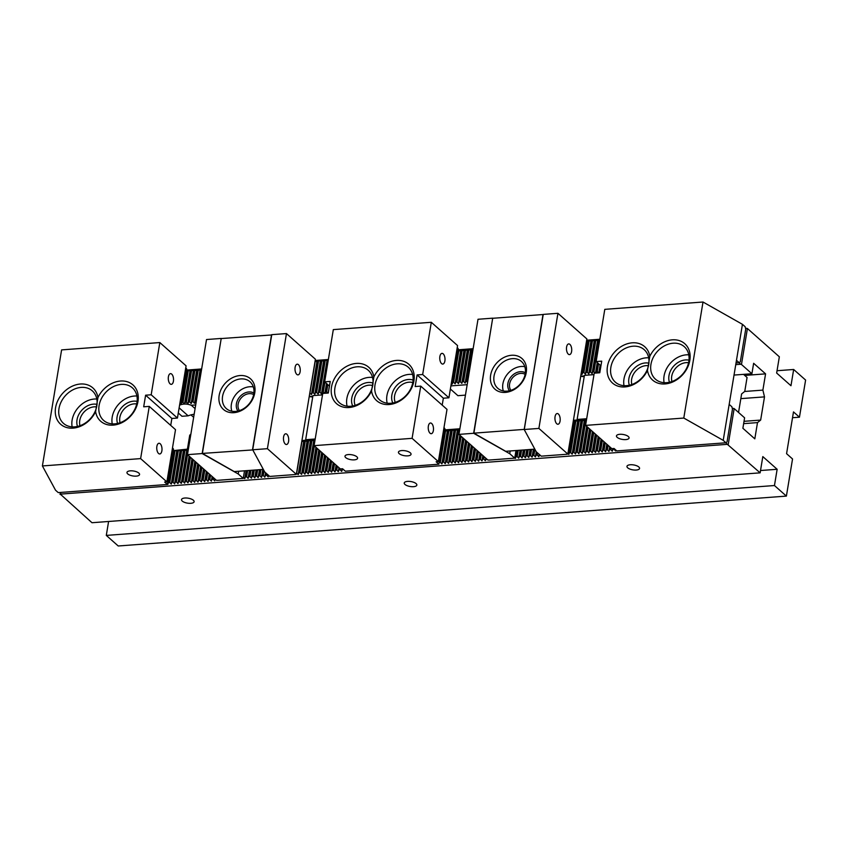 <?xml version="1.0" encoding="UTF-8"?>
<svg xmlns="http://www.w3.org/2000/svg" width="848" height="848" viewBox="0 0 848 848"><rect width="100%" height="100%" fill="white"/><g stroke="black" fill="none" stroke-linecap="round" stroke-linejoin="round"><path stroke-width="1.27" d="M745.54 328.367L747.417 328.505L741.47 364.481L751.911 373.735L753.639 363.294L765.574 373.862L762.882 390.112L744.682 391.469M762.882 390.112L764.504 396.875L740.834 398.634M725.888 442.773L727.351 444.331L60.303 494.13L60.992 492.412M567.916 453.5L568.817 454.443L569.527 452.673L570.64 452.588L572.156 454.199L572.866 452.429L573.979 452.344L575.495 453.945L576.205 452.175L577.318 452.09L578.845 453.701L579.555 451.92L580.668 451.846L582.184 453.447L582.894 451.677L584.007 451.592L585.523 453.203L586.233 451.422L587.346 451.348L588.862 452.949L589.572 451.178L590.685 451.094L592.201 452.705L592.911 450.924L594.024 450.85L595.54 452.45L596.25 450.68L597.363 450.595L598.889 452.207L599.6 450.426L600.713 450.341L602.228 451.952L602.939 450.182L604.052 450.097L605.567 451.698L606.278 449.928L607.391 449.843L608.906 451.454L609.617 449.684L610.73 449.599L612.245 451.2L612.956 449.429L614.069 449.345L615.584 450.956L615.924 450.129M514.789 457.825L515.361 458.439L516.072 456.669L517.185 456.584L518.711 458.185L519.411 456.415L520.534 456.33L522.05 457.941L522.76 456.16L523.873 456.086L525.389 457.687L526.099 455.917L527.212 455.832L528.728 457.443L529.438 455.662L530.551 455.588L532.067 457.189L532.777 455.418L533.89 455.334L535.406 456.945L536.116 455.164L537.229 455.09L538.756 456.69L539.784 454.899M488.247 460.019L488.798 460.04M439.444 462.383L440.345 462.319L441.872 463.92L442.582 462.149L443.695 462.065L445.211 463.676L445.921 461.906L447.034 461.821L448.55 463.421L449.26 461.651L450.373 461.566L451.889 463.178L452.599 461.407L453.712 461.323L455.228 462.923L455.938 461.153L457.051 461.068L458.577 462.679L459.277 460.909L460.39 460.824L461.916 462.425L462.626 460.655L463.739 460.57L465.255 462.181L465.965 460.4L467.078 460.326L468.594 461.927L469.304 460.157L470.417 460.072L471.933 461.683L472.643 459.902L473.756 459.828L475.272 461.429L475.982 459.658L477.095 459.574L478.622 461.185L479.321 459.404L480.434 459.33L481.961 460.93L482.671 459.16L483.784 459.075L485.3 460.676L486.572 458.863M296.556 473.057L298.21 474.647L298.92 472.877L300.033 472.792L301.559 474.403L302.259 472.622L303.372 472.548L304.898 474.149L305.609 472.378L306.722 472.294L308.237 473.905L308.948 472.124L310.061 472.039L311.576 473.65L312.287 471.88L313.4 471.795L314.915 473.396L315.626 471.626L316.739 471.541L318.254 473.152L318.965 471.382L320.078 471.297L321.604 472.898L322.304 471.128L323.417 471.043L324.943 472.654L325.653 470.884L326.766 470.799L328.282 472.4L328.992 470.629L330.105 470.545L331.621 472.156L332.331 470.386L333.444 470.301L334.96 471.901L335.67 470.131L336.783 470.046L338.299 471.658L339.009 469.887L340.122 469.803L341.649 471.403L342.348 469.633L343.472 469.548L345.062 470.958M243.45 477.244L244.765 478.643L245.475 476.862L246.588 476.788L248.104 478.389L248.814 476.618L249.927 476.534L251.443 478.145L252.153 476.364L253.266 476.279L254.782 477.89L255.492 476.12L256.605 476.035L258.121 477.636L258.831 475.866L259.944 475.781L261.47 477.392L262.17 475.622L263.283 475.537L264.809 477.138L265.519 475.368L266.632 475.283L268.148 476.894L268.699 475.505M167.713 484.155L168.635 482.607L169.748 482.523L171.264 484.123L171.974 482.353L173.087 482.268L174.603 483.879L175.313 482.099L176.426 482.024L177.942 483.625L178.652 481.855L179.765 481.77L181.281 483.381L181.991 481.6L183.104 481.526L184.631 483.127L185.33 481.357L186.454 481.272L187.97 482.883L188.68 481.102L189.793 481.028L191.309 482.629L192.019 480.858L193.132 480.774L194.648 482.374L195.358 480.604L196.471 480.519L197.987 482.13L198.697 480.36L199.81 480.275L201.326 481.876L202.036 480.106L203.149 480.021L204.675 481.632L205.386 479.862L206.499 479.777L208.014 481.378L208.725 479.608L209.838 479.523L211.353 481.134L212.064 479.364L213.177 479.279L214.692 480.88L215.318 479.332M732.29 408.429L733.308 408.354L732.354 408.715M573.418 420.29L586.583 419.315M444.829 429.894L459.881 428.77M301.941 440.557L315.106 439.582M173.268 450.627L188.394 449.037M188.203 450.193L173.236 450.818M314.915 440.737L313.802 440.25L310.792 441.045L310.463 440.494L304.114 441.543L303.785 440.992L301.75 441.723M459.722 429.682L444.638 431.049M586.424 420.29L573.269 421.212M746.569 328.282L745.615 328.642M186.602 370.088L201.654 368.965M315.191 360.495L328.367 359.51M458.079 349.821L473.131 348.698M586.678 340.228L599.843 339.242M201.464 370.131L200.117 369.654L198.209 370.375L186.496 370.746M328.176 360.665L327.063 360.177L320.703 361.227L320.385 360.676L315 361.651M472.983 349.609L457.888 350.987M599.684 340.228L586.519 341.15M739.138 362.711L740.611 364.258L735.725 364.629M598.9 372.823L600.034 371.318M595.561 373.067L596.144 371.604L597.257 371.519L598.518 372.855M581.177 373.427L582.078 374.381L582.788 372.601L583.901 372.516L585.417 374.127L586.127 372.357L587.24 372.272L588.756 373.873L589.466 372.102L590.579 372.018L592.095 373.629L592.805 371.859L593.918 371.774L595.169 373.099M452.705 382.31L453.606 382.247L455.122 383.858L455.832 382.077L456.945 382.003L458.461 383.603L459.171 381.833L460.284 381.748L461.81 383.36L462.51 381.579L463.623 381.505L465.149 383.105L465.859 381.335L467.63 381.95M324.954 393.271L325.537 391.808L326.66 391.723L327.911 393.048M309.817 392.984L311.47 394.574L312.181 392.804L313.294 392.719L314.809 394.331L315.52 392.56L316.633 392.476L318.148 394.076L318.859 392.306L319.972 392.221L321.487 393.832L322.198 392.062L323.311 391.977L324.572 393.302M180.974 404.093L181.885 402.535L182.998 402.45L184.514 404.051L185.224 402.281L186.337 402.196L187.864 403.807L188.563 402.037L189.687 401.952L191.203 403.553L191.913 401.782L193.026 401.698L194.542 403.309L195.252 401.539L196.27 401.454M179.575 405.153C183.179 403.659 187.101 403.701 191.319 405.27L195.093 408.609M195.697 404.941L191.319 405.27M312.848 396.196L309.393 396.451M467.174 384.674L450.892 385.893M584.336 375.929L580.869 376.183M747.417 328.505L779.344 356.796L776.651 373.046L790.972 385.734L793.664 369.484L805.6 380.063L799.452 417.195L792.52 417.714M799.452 417.195L793.484 411.905L786.573 453.68L792.541 458.969L786.393 496.101L774.457 485.533L106.297 535.406L118.232 545.985L786.393 496.101M638.83 466.994A6.392 2.502 -170.6 0 0 631.919 464.746A6.392 2.502 -170.6 0 0 626.958 466.368A6.392 2.502 -170.6 0 0 629.841 469.05A6.392 2.502 -170.6 0 0 636.244 470.046A6.392 2.502 -170.6 0 0 639.562 468.446A6.392 2.502 -170.6 0 0 638.83 466.994M416.103 483.614A6.392 2.502 -170.6 0 0 409.202 481.378A6.392 2.502 -170.6 0 0 404.231 482.989A6.392 2.502 -170.6 0 0 407.125 485.681A6.392 2.502 -170.6 0 0 413.527 486.678A6.392 2.502 -170.6 0 0 416.845 485.077A6.392 2.502 -170.6 0 0 416.103 483.614M193.386 500.246A6.392 2.502 -170.6 0 0 186.475 498.009A6.392 2.502 -170.6 0 0 181.514 499.62A6.392 2.502 -170.6 0 0 184.398 502.313A6.392 2.502 -170.6 0 0 190.8 503.309A6.392 2.502 -170.6 0 0 194.118 501.709A6.392 2.502 -170.6 0 0 193.386 500.246M60.303 494.13L91.976 522.718L760.137 472.845L727.351 444.331M108.597 521.478L106.297 535.406M60.049 494.437L60.378 492.465M764.504 396.875L760.656 420.078L757.497 422.601L754.815 438.851L742.88 428.272L744.608 417.831L734.167 408.577L728.209 444.553M760.137 472.845L762.818 456.595L777.15 469.283L774.457 485.533M179.129 407.835L188.15 415.827L181.981 416.283L178.281 412.997M751.911 373.735L733.986 375.07M465.446 395.126L457.92 395.687L450.373 388.999M194.15 414.259A25.557 19.97 -48.5 0 0 188.15 415.827M765.574 373.862L744.745 375.42M193.779 416.559L192.878 416.622M189.645 435.724A25.557 19.97 131.5 0 1 190.811 434.483M757.497 422.601L743.643 423.64M760.656 420.078L744.025 421.318M733.308 408.354L734.167 408.577M793.664 369.484L777.033 370.724M453.606 382.247L458.789 350.913M455.122 383.858L460.697 350.203M455.832 382.077L461.015 350.754M456.945 382.003L462.128 350.669M458.461 383.603L464.036 349.948M459.171 381.833L464.365 350.5M460.284 381.748L465.478 350.415M461.81 383.36L467.375 349.705M462.51 381.579L467.704 350.256M463.623 381.505L468.817 350.171M465.149 383.105L470.714 349.45M465.859 381.335L471.043 350.001M466.972 381.25L472.156 349.917M582.078 374.381L587.643 340.726M582.788 372.601L587.971 341.267M583.901 372.516L589.084 341.193M585.417 374.127L590.982 340.472M586.127 372.357L591.31 341.023M587.24 372.272L592.423 340.938M588.756 373.873L594.331 340.228M589.466 372.102L594.649 340.769M590.579 372.018L595.762 340.695M592.095 373.629L597.67 339.974M592.805 371.859L597.988 340.525M593.918 371.774L599.101 340.44M595.487 373.078L597.236 362.531M596.144 371.604L597.596 362.849M597.257 371.519L598.55 363.697M598.826 372.823L600.108 365.075M599.483 371.36L600.469 365.403M741.47 364.481L740.611 364.258M328.218 393.027L329.384 386.01M326.66 391.723L327.826 384.632M324.879 393.281L326.512 383.466M325.537 391.808L326.872 383.784M323.311 391.977L324.954 382.088M321.487 393.832L327.063 360.177M322.198 392.062L327.392 360.729M319.972 392.221L325.155 360.888M318.148 394.076L323.724 360.432M318.859 392.306L324.042 360.972M316.633 392.476L321.816 361.142M314.809 394.331L320.385 360.676M315.52 392.56L320.703 361.227M313.294 392.719L318.477 361.386M311.47 394.574L317.035 360.93M312.181 392.804L317.364 361.471M309.955 392.974L315.138 361.64M194.542 403.309L200.117 369.654M195.252 401.539L200.435 370.205M193.026 401.698L198.209 370.375M191.203 403.553L196.768 369.908M191.913 401.782L197.096 370.449M189.687 401.952L194.87 370.618M187.864 403.807L193.429 370.152M188.563 402.037L193.757 370.703M186.337 402.196L191.531 370.873M184.514 404.051L190.09 370.406M185.224 402.281L190.418 370.947M182.998 402.45L188.192 371.117M181.175 404.305L186.751 370.65M181.885 402.535L187.069 371.201M777.15 469.283L760.518 470.523M441.872 463.92L447.437 430.275M440.345 462.319L445.539 430.985M442.582 462.149L447.765 430.816M445.211 463.676L450.776 430.021M443.695 462.065L448.878 430.742M445.921 461.906L451.104 430.572M448.55 463.421L454.125 429.777M447.034 461.821L452.217 430.487M449.26 461.651L454.443 430.318M451.889 463.178L457.464 429.523M450.373 461.566L455.556 430.233M452.599 461.407L457.782 430.074M455.228 462.923L459.828 435.162M453.712 461.323L458.895 429.989M455.938 461.153L460.188 435.49M458.577 462.679L462.701 437.716M457.051 461.068L461.153 436.338M459.277 460.909L463.072 438.034M461.916 462.425L465.584 440.26M460.39 460.824L464.026 438.882M462.626 460.655L465.944 440.589M465.255 462.181L468.456 442.815M463.739 460.57L466.898 441.437M465.965 460.4L468.817 443.133M468.594 461.927L471.34 445.359M467.078 460.326L469.781 443.981M469.304 460.157L471.7 445.688M471.933 461.683L474.212 447.914M470.417 460.072L472.654 446.536M472.643 459.902L474.573 448.232M475.272 461.429L477.095 450.468M473.756 459.828L475.537 449.08M475.982 459.658L477.456 450.786M478.622 461.185L479.968 453.012M477.095 459.574L478.41 451.634M479.321 459.404L480.328 453.33M481.961 460.93L482.851 455.567M480.434 459.33L481.293 454.189M482.671 459.16L483.212 455.885M485.3 460.676L485.724 458.111M483.784 459.075L484.166 456.733M515.361 458.439L516.686 450.479M516.072 456.669L517.1 450.458M518.711 458.185L520.025 450.235M517.185 456.584L518.213 450.373M519.411 456.415L520.439 450.203M522.05 457.941L523.364 449.981M520.534 456.33L521.562 450.118M522.76 456.16L523.788 449.949M525.389 457.687L526.703 449.737M523.873 456.086L524.901 449.875M526.099 455.917L527.127 449.705M528.728 457.443L530.042 449.482M527.212 455.832L528.24 449.62M529.438 455.662L530.466 449.451M532.067 457.189L533.381 449.239M530.551 455.588L531.579 449.376M532.777 455.418L533.805 449.207M535.406 456.945L536.265 451.772M533.89 455.334L534.897 449.292M536.116 455.164L536.625 452.09M538.756 456.69L539.148 454.327M537.229 455.09L537.59 452.938M568.817 454.443L574.393 420.788M569.527 452.673L574.711 421.339M572.156 454.199L577.732 420.544M570.64 452.588L575.824 421.255M572.866 452.429L578.05 421.096M575.495 453.945L581.071 420.29M573.979 452.344L579.173 421.011M576.205 452.175L581.399 420.841M578.845 453.701L584.41 420.046M577.318 452.09L582.512 420.756M579.555 451.92L584.738 420.597M582.184 453.447L586.668 426.353M580.668 451.846L585.851 420.513M582.894 451.677L587.028 426.671M585.523 453.203L589.54 428.897M584.007 451.592L587.993 427.519M586.233 451.422L589.911 429.226M588.862 452.949L592.423 431.452M587.346 451.348L590.865 430.074M589.572 451.178L592.784 431.77M592.201 452.705L595.296 434.006M590.685 451.094L593.748 432.618M592.911 450.924L595.667 434.324M595.54 452.45L598.179 436.55M594.024 450.85L596.621 435.172M596.25 450.68L598.54 436.868M598.889 452.207L601.052 439.105M597.363 450.595L599.494 437.727M599.6 450.426L601.412 439.423M602.228 451.952L603.935 441.649M600.713 450.341L602.377 440.271M602.939 450.182L604.295 441.967M605.567 451.698L606.808 444.204M604.052 450.097L605.249 442.826M606.278 449.928L607.168 444.522M608.906 451.454L609.691 446.748M607.391 449.843L608.133 445.37M609.617 449.684L610.051 447.066M612.245 451.2L612.68 448.592M610.73 449.599L611.005 447.924M612.956 449.429L613.104 448.56M615.584 450.956L615.754 449.981M614.069 449.345L614.196 448.603M341.649 471.403L342.073 468.796M340.122 469.803L340.281 468.859M342.348 469.633L342.497 468.764M338.299 471.658L338.956 467.683M336.783 470.046L337.409 466.305M339.009 469.887L339.327 468.001M334.96 471.901L336.084 465.139M333.444 470.301L334.525 463.761M335.67 470.131L336.444 465.457M331.621 472.156L333.211 462.584M330.105 470.545L331.653 461.206M332.331 470.386L333.571 462.902M328.282 472.4L330.328 460.04M326.766 470.799L328.77 458.651M328.992 470.629L330.688 460.358M324.943 472.654L327.455 457.485M323.417 471.043L325.897 456.107M325.653 470.884L327.816 457.803M321.604 472.898L324.572 454.931M320.078 471.297L323.014 453.553M322.304 471.128L324.932 455.259M318.254 473.152L321.699 452.387M316.739 471.541L320.141 451.009M318.965 471.382L322.06 452.705M314.915 473.396L318.816 449.832M313.4 471.795L317.258 448.454M315.626 471.626L319.177 450.161M311.576 473.65L315.944 447.288M310.061 472.039L314.385 445.91M312.287 471.88L316.304 447.606M308.237 473.905L313.802 440.25M306.722 472.294L311.905 440.96M308.948 472.124L314.131 440.79M304.898 474.149L310.463 440.494M303.372 472.548L308.566 441.214M305.609 472.378L310.792 441.045M301.559 474.403L307.124 440.748M300.033 472.792L305.227 441.458M302.259 472.622L307.453 441.299M298.21 474.647L303.785 440.992M296.694 473.046L301.877 441.713M298.92 472.877L304.114 441.543M268.148 476.894L268.413 475.251M266.632 475.283L266.866 473.873M264.809 477.138L265.541 472.707M263.283 475.537L264.078 470.778M265.519 475.368L265.901 473.025M261.47 477.392L262.785 469.442M259.944 475.781L260.972 469.569M262.17 475.622L263.198 469.41M258.121 477.636L259.446 469.686M256.605 476.035L257.633 469.824M258.831 475.866L259.859 469.654M254.782 477.89L256.096 469.94M253.266 476.279L254.294 470.068M255.492 476.12L256.52 469.909M251.443 478.145L252.757 470.184M249.927 476.534L250.955 470.322M252.153 476.364L253.181 470.152M248.104 478.389L249.418 470.439M246.588 476.788L247.616 470.576M248.814 476.618L249.842 470.407M244.765 478.643L246.079 470.682M245.475 476.862L246.503 470.651M214.692 480.88L215 479.046M213.177 479.279L213.442 477.668M211.353 481.134L212.117 476.502M209.838 479.523L210.569 475.113M212.064 479.364L212.488 476.82M208.014 481.378L209.244 473.947M206.499 479.777L207.686 472.569M208.725 479.608L209.604 474.265M204.675 481.632L206.361 471.393M203.149 480.021L204.813 470.015M205.386 479.862L206.732 471.721M201.326 481.876L203.488 468.849M199.81 480.275L201.93 467.471M202.036 480.106L203.849 469.167M197.987 482.13L200.616 466.294M196.471 480.519L199.057 464.916M198.697 480.36L200.976 466.623M194.648 482.374L197.732 463.75M193.132 480.774L196.174 462.372M195.358 480.604L198.093 464.068M191.309 482.629L194.86 461.195M189.793 481.028L193.302 459.817M192.019 480.858L195.22 461.524M187.97 482.883L191.977 458.651M186.454 481.272L190.418 457.273M188.68 481.102L192.337 458.969M184.631 483.127L189.104 456.097M183.104 481.526L187.546 454.719M185.33 481.357L189.464 456.425M181.281 483.381L186.857 449.726M179.765 481.77L184.959 450.436M181.991 481.6L187.185 450.277M177.942 483.625L183.518 449.97M176.426 482.024L181.61 450.691M178.652 481.855L183.836 450.521M174.603 483.879L180.179 450.224M173.087 482.268L178.271 450.935M175.313 482.099L180.497 450.776M171.264 484.123L176.829 450.468M169.748 482.523L174.932 451.189M171.974 482.353L177.158 451.019M167.925 484.378L173.49 450.723M168.635 482.607L173.819 451.274M397.214 363.813A21.719 16.981 -48.5 0 0 377.169 378.314A21.719 16.981 -48.5 0 0 379.533 399.8A21.719 16.981 -48.5 0 0 399.175 400.722A21.719 16.981 -48.5 0 0 412.87 382.13A21.719 16.981 -48.5 0 0 408.354 367.279A21.719 16.981 -48.5 0 0 397.214 363.813M371.541 391.034A24.285 18.974 -48.5 0 0 393.748 403.669A24.285 18.974 -48.5 0 0 414.184 378.515A24.285 18.974 -48.5 0 0 396.398 360.432A24.285 18.974 -48.5 0 0 373.873 376.915A24.285 18.974 -48.5 0 0 356.308 363.421A24.285 18.974 -48.5 0 0 332.024 384.653A24.285 18.974 -48.5 0 0 344.532 407.347A24.285 18.974 -48.5 0 0 371.541 391.034L373.873 376.915M357.125 366.802A21.719 16.981 -48.5 0 0 337.08 381.314A21.719 16.981 -48.5 0 0 339.444 402.789A21.719 16.981 -48.5 0 0 359.086 403.712A21.719 16.981 -48.5 0 0 372.781 385.119A21.719 16.981 -48.5 0 0 368.265 370.269A21.719 16.981 -48.5 0 0 357.125 366.802M395.263 402.365A14.056 10.982 131.5 0 1 398.613 387.674A14.056 10.982 131.5 0 1 412.796 382.586M392.804 402.991A16.101 12.582 131.5 0 1 396.461 385.766A16.101 12.582 131.5 0 1 413.114 380.074M355.174 405.355A14.056 10.982 131.5 0 1 358.524 390.663A14.056 10.982 131.5 0 1 372.707 385.575M352.715 405.98A16.101 12.582 131.5 0 1 356.372 388.766A16.101 12.582 131.5 0 1 373.025 383.063M410.315 452.811A6.392 2.502 9.4 0 1 411.047 454.263A6.392 2.502 9.4 0 1 404.337 455.683A6.392 2.502 9.4 0 1 398.443 452.175A6.392 2.502 9.4 0 1 403.404 450.564A6.392 2.502 9.4 0 1 410.315 452.811M356.86 456.796A6.392 2.502 9.4 0 1 357.591 458.259A6.392 2.502 9.4 0 1 350.881 459.68A6.392 2.502 9.4 0 1 344.988 456.171A6.392 2.502 9.4 0 1 349.948 454.56A6.392 2.502 9.4 0 1 356.86 456.796M431.314 322.293L457.56 345.56L448.921 397.786L422.664 374.519L431.314 322.293L333.317 329.618L324.667 381.833L330.232 381.42L328.314 393.027L322.749 393.44L314.099 445.656L340.355 468.923L342.581 468.753L345.327 471.191L438.872 464.206L436.126 461.768L438.352 461.609L412.096 438.342L420.746 386.126L447.002 409.383L438.352 461.609M314.099 445.656L412.096 438.342M438.872 464.206L444.988 428.908L444.002 427.498M451.306 383.402L452.44 383.879L458.249 348.835L457.252 347.426M431.664 423.481A5.364 2.608 -94.3 0 1 433.487 429.395A5.364 2.608 -94.3 0 1 431.261 433.699A5.364 2.608 -94.3 0 1 428.261 428.547A5.364 2.608 -94.3 0 1 430.455 423.004A5.364 2.608 -94.3 0 1 431.664 423.481M443.197 353.849A5.364 2.608 -94.3 0 1 445.009 359.764A5.364 2.608 -94.3 0 1 442.783 364.078A5.364 2.608 -94.3 0 1 439.783 358.916A5.364 2.608 -94.3 0 1 441.988 353.372A5.364 2.608 -94.3 0 1 443.197 353.849M442.2 405.132L443.356 398.2L448.921 397.786M451.168 384.208L452.132 384.133M443.356 398.2L417.099 374.933L415.17 386.54L420.746 386.126M412.626 374.466A21.719 16.981 -48.5 0 0 393.175 382.851A21.719 16.981 -48.5 0 0 387.186 403.182M372.537 377.466A21.719 16.981 -48.5 0 0 353.086 385.851A21.719 16.981 -48.5 0 0 347.097 406.171M422.664 374.519L417.099 374.933M329.459 386.084L324.667 381.833M509.722 453.701L473.65 433.286L458.948 434.388L487.886 460.029A2.555 0.996 9.4 0 1 488.978 460.061L514.736 458.143L509.722 453.701L510.178 450.966M514.736 458.143L515.987 450.532M534.812 449.133L505.705 451.306L473.884 433.158L492.699 318.17L478.007 319.272L458.948 434.388M473.65 433.286L492.699 318.17M541.225 456.16L536.212 451.719L524.191 429.512L538.883 428.42L567.831 454.062A2.555 0.996 -170.6 0 0 566.973 454.242L541.225 456.16M593.982 374.636L584.431 375.346L577.128 419.442L586.678 418.732M577.128 419.442A2.555 0.996 9.4 0 1 577.424 419.993M580.732 376.13A2.555 0.996 -170.6 0 0 584.251 376.385M524.191 429.512L543.239 314.396L557.942 313.304L586.88 338.946L567.831 454.062M557.942 313.304L538.883 428.42M571.605 351.485A5.364 2.608 -94.3 0 1 569.496 354.612A5.364 2.608 -94.3 0 1 566.496 349.461A5.364 2.608 -94.3 0 1 568.701 343.917A5.364 2.608 -94.3 0 1 571.605 351.485M560.072 421.117A5.364 2.608 -94.3 0 1 557.973 424.244A5.364 2.608 -94.3 0 1 554.963 419.082A5.364 2.608 -94.3 0 1 557.168 413.538A5.364 2.608 -94.3 0 1 560.072 421.117M510.909 390.345A10.865 8.491 131.5 0 1 509.606 383.964A10.865 8.491 131.5 0 1 525.124 374.307M509.436 390.758A12.137 9.487 131.5 0 1 507.888 383.519A12.137 9.487 131.5 0 1 514.768 373.565A12.137 9.487 131.5 0 1 525.357 372.791M494.045 376.067A17.893 13.981 131.5 0 1 505.323 360.75A17.893 13.981 131.5 0 1 521.499 361.513A17.893 13.981 131.5 0 1 525.23 373.735A17.893 13.981 131.5 0 1 513.952 389.052A17.893 13.981 131.5 0 1 497.776 388.289A17.893 13.981 131.5 0 1 494.045 376.067M490.632 375.176A20.447 15.985 131.5 0 1 520.015 357.103A20.447 15.985 131.5 0 1 514.694 389.253A20.447 15.985 131.5 0 1 490.632 375.176M492.9 318.276L543.006 314.534L524.265 429.65M473.884 433.158L523.99 429.417M524.806 366.675A17.893 13.981 -48.5 0 0 508.005 373.449A17.893 13.981 -48.5 0 0 503.299 390.949M269.738 476.428L264.735 471.986L252.704 449.779L267.406 448.687L296.344 474.329A2.555 0.996 -170.6 0 0 295.496 474.509L269.738 476.428M322.505 394.903L312.944 395.613L305.651 439.709L315.202 438.999M305.651 439.709A2.555 0.996 9.4 0 1 305.948 440.26M309.255 396.398A2.555 0.996 -170.6 0 0 312.774 396.652M252.704 449.779L271.763 334.663L286.465 333.571L315.403 359.213L296.344 474.329M286.465 333.571L267.406 448.687M300.128 371.753A5.364 2.608 -94.3 0 1 298.019 374.88A5.364 2.608 -94.3 0 1 295.019 369.728A5.364 2.608 -94.3 0 1 297.213 364.184A5.364 2.608 -94.3 0 1 300.128 371.753M288.596 441.384A5.364 2.608 -94.3 0 1 286.486 444.511A5.364 2.608 -94.3 0 1 283.486 439.349A5.364 2.608 -94.3 0 1 285.691 433.805A5.364 2.608 -94.3 0 1 288.596 441.384M238.246 473.968L202.163 453.553L187.472 454.655L216.41 480.297A2.555 0.996 9.4 0 1 217.501 480.328L243.249 478.41L238.246 473.968L238.701 471.234M243.249 478.41L244.51 470.799M252.789 449.917L202.396 453.426L221.222 338.437L206.52 339.539L187.472 454.655M202.163 453.553L221.222 338.437M239.433 410.612A10.865 8.491 131.5 0 1 238.118 404.231A10.865 8.491 131.5 0 1 253.647 394.574M237.959 411.026A12.137 9.487 131.5 0 1 239.889 396.705A12.137 9.487 131.5 0 1 253.881 393.059M253.753 394.002A17.893 13.981 131.5 0 1 242.475 409.319A17.893 13.981 131.5 0 1 226.299 408.556A17.893 13.981 131.5 0 1 222.568 396.334A17.893 13.981 131.5 0 1 233.847 381.017A17.893 13.981 131.5 0 1 250.022 381.78A17.893 13.981 131.5 0 1 253.753 394.002M254.782 392.783A20.447 15.985 131.5 0 1 225.398 410.856A20.447 15.985 131.5 0 1 230.72 378.696A20.447 15.985 131.5 0 1 254.782 392.783M202.396 453.426L234.228 471.573L263.325 469.4M271.72 334.96L221.423 338.543M252.513 449.684L271.53 334.801M253.329 386.942A17.893 13.981 -48.5 0 0 231.398 404.157A17.893 13.981 -48.5 0 0 231.822 411.216M736 362.944L739.202 362.7L740.304 361.82L745.721 329.098L745.148 326.734L742.435 324.318L723.217 440.356L683.795 418.053L703.013 302.015L742.435 324.318M631.845 384.515A14.056 10.982 131.5 0 1 645.985 365.647A14.056 10.982 131.5 0 1 648.487 365.732M629.343 385.236A16.101 12.582 131.5 0 1 633.498 369.219A16.101 12.582 131.5 0 1 648.9 363.177M671.934 381.526A14.056 10.982 131.5 0 1 686.074 362.647A14.056 10.982 131.5 0 1 688.576 362.743M669.443 382.247A16.101 12.582 131.5 0 1 673.588 366.23A16.101 12.582 131.5 0 1 688.989 360.177M646.674 370.905A21.719 16.981 131.5 0 1 615.383 382.194A21.719 16.981 131.5 0 1 610.857 367.343A21.719 16.981 131.5 0 1 633.053 346.207A21.719 16.981 131.5 0 1 644.194 349.673A21.719 16.981 131.5 0 1 646.674 370.905M647.469 370.438A24.285 18.974 131.5 0 1 613.146 383.593A24.285 18.974 131.5 0 1 619.04 348.019A24.285 18.974 131.5 0 1 649.812 356.319L647.469 370.438A24.285 18.974 131.5 0 0 678.241 378.738A24.285 18.974 131.5 0 0 684.135 343.164A24.285 18.974 131.5 0 0 649.812 356.319M650.893 370.597A21.719 16.981 131.5 0 1 650.946 364.354A21.719 16.981 131.5 0 1 673.142 343.207A21.719 16.981 131.5 0 1 684.283 346.684A21.719 16.981 131.5 0 1 682.587 374.201A21.719 16.981 131.5 0 1 655.472 379.194A21.719 16.981 131.5 0 1 650.893 370.597M729.174 404.39L731.898 406.796L732.46 409.16L727.043 441.893L725.941 442.773L723.217 440.356M683.795 418.053L585.576 425.389L611.832 448.656L614.069 448.486L616.803 450.924L725.941 442.773M628.336 436.529A6.392 2.502 9.4 0 1 629.078 437.992A6.392 2.502 9.4 0 1 622.358 439.412A6.392 2.502 9.4 0 1 616.464 435.904A6.392 2.502 9.4 0 1 621.436 434.293A6.392 2.502 9.4 0 1 628.336 436.529M600.946 365.817L596.144 361.566L604.794 309.35L703.013 302.015M585.576 425.389L594.225 373.173L599.79 372.76L601.72 361.153L596.144 361.566M688.777 354.835A21.719 16.981 -48.5 0 0 664.069 375.982A21.719 16.981 -48.5 0 0 664.101 382.681M648.688 357.824A21.719 16.981 -48.5 0 0 623.98 378.982A21.719 16.981 -48.5 0 0 624.011 385.67M736.477 360.294L739.202 362.7M738.544 412.457L741.608 393.938L744.767 391.405L747.067 377.487L743.548 374.36M161.883 450.839A5.364 2.608 -94.3 0 1 159.784 453.966A5.364 2.608 -94.3 0 1 156.774 448.815A5.364 2.608 -94.3 0 1 158.979 443.271A5.364 2.608 -94.3 0 1 161.883 450.839M138.828 473.078A6.392 2.502 9.4 0 1 139.57 474.53A6.392 2.502 9.4 0 1 132.86 475.951A6.392 2.502 9.4 0 1 126.967 472.442A6.392 2.502 9.4 0 1 131.928 470.831A6.392 2.502 9.4 0 1 138.828 473.078M120.066 422.717A14.056 10.982 131.5 0 1 119.844 417.534A14.056 10.982 131.5 0 1 136.708 403.945M117.575 423.438A16.101 12.582 131.5 0 1 117.109 416.813A16.101 12.582 131.5 0 1 137.122 401.38M79.977 425.717A14.056 10.982 131.5 0 1 79.754 420.523A14.056 10.982 131.5 0 1 96.619 406.934M77.486 426.438A16.101 12.582 131.5 0 1 77.02 419.813A16.101 12.582 131.5 0 1 97.032 404.369M101.124 399.164A21.719 16.981 131.5 0 1 132.415 387.875A21.719 16.981 131.5 0 1 136.941 402.726A21.719 16.981 131.5 0 1 114.745 423.862A21.719 16.981 131.5 0 1 103.604 420.396A21.719 16.981 131.5 0 1 101.124 399.164M97.944 397.521A24.285 18.974 131.5 0 1 132.267 384.356A24.285 18.974 131.5 0 1 126.373 419.93A24.285 18.974 131.5 0 1 95.601 411.64L97.944 397.521A24.285 18.974 131.5 0 0 67.172 389.221A24.285 18.974 131.5 0 0 61.279 424.795A24.285 18.974 131.5 0 0 95.601 411.64M96.905 399.472A21.719 16.981 131.5 0 1 96.852 405.715A21.719 16.981 131.5 0 1 74.656 426.862A21.719 16.981 131.5 0 1 63.515 423.396A21.719 16.981 131.5 0 1 65.211 395.868A21.719 16.981 131.5 0 1 92.326 390.875A21.719 16.981 131.5 0 1 96.905 399.472M185.776 367.693L186.761 369.103L180.963 404.146L179.691 404.475M170.724 425.399L171.868 418.467L177.444 418.053L186.083 365.827L159.827 342.56L61.607 349.895L42.4 465.944L55.533 490.208L58.258 492.614L167.395 484.473L173.511 449.175L172.526 447.765M166.876 481.876L175.515 429.65L149.269 406.393L140.62 458.609L166.876 481.876L164.65 482.035L167.395 484.473M171.868 418.467L145.612 395.2L143.694 406.807L149.269 406.393M177.444 418.053L151.188 394.786L145.612 395.2M96.82 399.026A21.719 16.981 -48.5 0 0 72.144 426.873M136.91 396.027A21.719 16.981 -48.5 0 0 112.233 423.873M42.4 465.944L140.62 458.609M159.827 342.56L151.188 394.786M173.416 381.208A5.364 2.608 -94.3 0 1 171.307 384.345A5.364 2.608 -94.3 0 1 168.307 379.183A5.364 2.608 -94.3 0 1 170.512 373.639A5.364 2.608 -94.3 0 1 173.416 381.208M179.818 403.669L180.645 404.401M190.842 434.25L189.74 435.13L187.429 449.111M193.651 417.311L190.938 414.895"/></g></svg>
